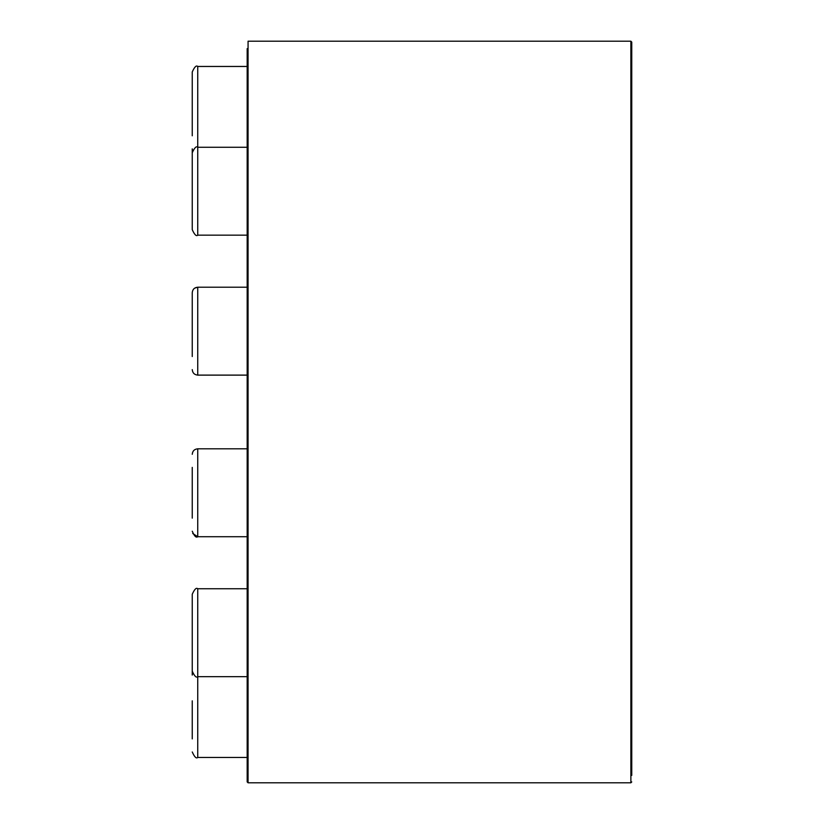 <?xml version="1.0" encoding="UTF-8"?>
<svg xmlns="http://www.w3.org/2000/svg" width="824" height="824" viewBox="0 0 824 824"><rect width="100%" height="100%" fill="white"/><g stroke="black" fill="none" stroke-linecap="round" stroke-linejoin="round"><path stroke-width="1.24" d="M631.75 48.616L631.75 42.076L630.875 41.2L248.065 41.2L248.065 782.8L247.179 781.924L247.179 48.616M631.75 775.384L631.75 42.076M247.179 775.384L247.179 781.924M247.179 235.159L197.739 235.159L197.739 66.456C196.328 65.096 194.495 66.929 192.25 71.956L192.25 135.785M247.179 147.259L197.739 147.259C196.328 145.9 194.495 147.733 192.25 152.749L192.25 229.669C194.495 234.696 196.328 236.529 197.739 235.159C196.328 236.529 194.495 234.696 192.25 229.669M192.25 178.52L192.25 203.899M247.179 375.116L197.739 375.116L197.739 287.216C194.402 287.535 192.569 289.368 192.25 292.705L192.25 356.534M192.25 318.476L192.25 343.845M192.25 467.393L192.25 518.142M192.25 480.073L192.25 505.452M247.179 676.669L197.739 676.669L197.739 588.758C196.328 587.399 194.495 589.232 192.25 594.259L192.25 671.169C194.495 676.195 196.328 678.028 197.739 676.669L197.739 757.462L247.179 757.462M192.25 620.029L192.25 645.398M192.25 700.833L192.25 738.891M248.065 782.8L630.875 782.8L630.875 41.2M247.179 448.812L197.739 448.812L197.739 536.712L247.179 536.712M630.875 782.8L631.75 781.924M192.6 150.813L192.25 148.866L192.25 152.749M192.25 71.956C194.495 66.929 196.328 65.096 197.739 66.456L247.179 66.456M194.68 288.142L197.739 287.216L247.179 287.216M197.739 375.116C194.402 374.786 192.569 372.953 192.25 369.616C192.569 372.953 194.402 374.786 197.739 375.116M197.739 448.812C194.402 449.142 192.569 450.965 192.25 454.302C192.569 450.965 194.402 449.142 197.739 448.812M192.744 533.499L197.739 536.712C196.153 537.99 194.32 536.156 192.25 531.222M192.25 594.259C194.495 589.232 196.328 587.399 197.739 588.758L247.179 588.758M192.6 673.115L192.25 675.062L192.25 671.169M197.739 757.462C196.328 758.832 194.495 756.999 192.25 751.972C194.495 756.999 196.328 758.832 197.739 757.462"/></g></svg>
